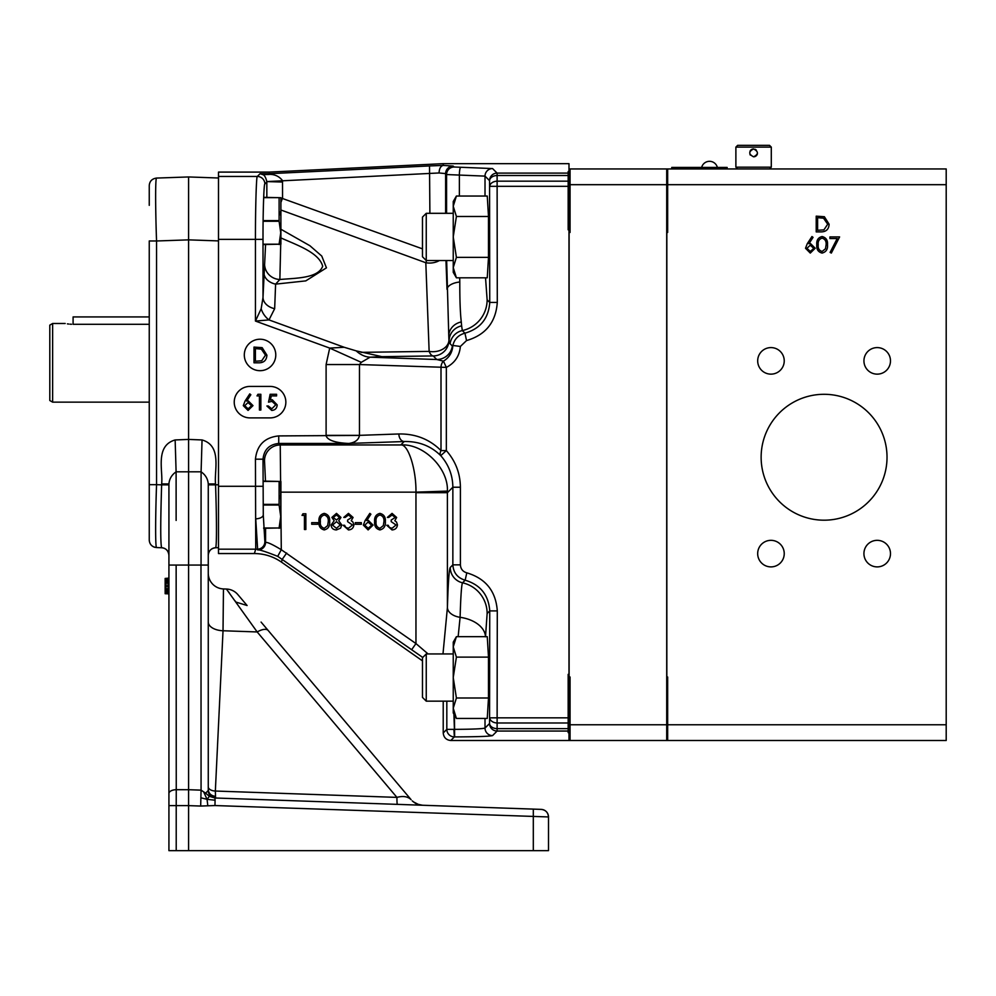 <?xml version="1.0" encoding="UTF-8"?>
<svg xmlns="http://www.w3.org/2000/svg" width="996" height="996" viewBox="0 0 996 996"><rect width="100%" height="100%" fill="white"/><g stroke="black" fill="none" stroke-linecap="round" stroke-linejoin="round"><path stroke-width="1.49" d="M570.061 740.501L570.061 724.764L666.71 724.764L666.71 740.501L569.114 740.501L569.114 676.994L570.061 676.994L570.061 724.764M666.71 724.764L666.71 184.683L570.061 184.683L570.061 232.454L569.114 232.454L569.114 676.994M570.061 184.683L570.061 168.946L666.71 168.946L666.71 184.683M570.061 168.946L569.114 168.946L569.114 232.454M149.251 316.927L73.094 316.927L73.094 324.298C62.897 323.426 62.897 323.426 73.094 324.298L149.251 324.298M52.639 402.147L49.8 400.517L49.8 325.132L52.639 323.488L52.639 402.147L149.251 402.147M71.538 324.26L70.044 324.173M68.699 324.049L67.417 323.887M256.507 348.7L255.399 348.7L255.399 361.212L261.711 360.801L265.496 355.149L261.35 349.135L256.507 348.7M248.141 408.821L251.565 405.696L248.016 402.571L244.705 405.696L248.141 408.821M422.478 256.756L422.478 217.103L426.251 213.318L426.251 260.529L422.478 256.756M422.478 697.387L422.478 657.734L426.251 653.949L426.251 701.159L422.478 697.387M332.49 525.104L336.411 528.303L340.358 524.954L336.511 521.643L332.49 525.104M333.299 517.434L336.474 520.037L339.549 517.397L336.411 514.994L333.299 517.434M364.773 525.178L368.196 528.303L371.633 525.178L368.072 522.053L364.773 525.178M379.962 528.303L383.336 525.602L383.933 521.643C384.294 518.181 382.974 515.953 379.962 514.994C376.924 515.94 375.629 518.157 376.065 521.643C375.629 525.129 376.924 527.357 379.962 528.303M324.285 528.303L327.659 525.602L328.257 521.643C328.605 518.181 327.286 515.953 324.285 514.994C321.247 515.94 319.94 518.157 320.388 521.643C319.94 525.129 321.247 527.357 324.285 528.303M262.16 347.654L266.903 355.149C266.604 360.216 263.928 362.768 258.873 362.818L253.992 362.818L253.992 347.081L262.16 347.654M271.983 401.351L268.522 402.16L270.128 394.292L276.589 394.292L276.589 395.91L271.236 395.91L270.389 400.043L272.244 399.745L277.187 404.886C276.95 408.323 275.12 410.178 271.709 410.439L266.903 405.995L268.31 405.995L271.784 408.821L275.78 404.824L271.983 401.351M248.066 410.439L243.298 405.646L245.053 401.077L249.759 393.893L250.843 394.74L246.684 401.102L248.315 400.952L252.984 405.609L248.066 410.439M259.433 410.028L259.433 395.91L257.018 395.91L257.939 394.292L260.852 394.292L260.852 410.028L259.433 410.028M340.968 517.459L338.727 520.746L341.765 524.929L340.582 528.191L336.399 529.922C333.224 529.822 331.444 528.204 331.07 525.054L334.183 520.746L331.88 517.41L336.499 513.376L340.968 517.459M348.488 514.994L345.201 517.41L343.782 517.41L348.476 513.376L353.07 517.459L351.227 520.696L352.933 522.041L353.879 524.842C353.493 528.042 351.675 529.735 348.426 529.922L343.184 525.278L344.591 525.278L345.824 527.457L348.451 528.303L352.46 524.979L347.616 521.643L347.616 520.037L351.65 517.459L348.488 514.994M355.286 524.27L355.286 522.651L361.336 522.651L361.336 524.27L355.286 524.27M365.121 520.559L369.815 513.376L370.898 514.222L366.74 520.584L368.371 520.435L373.039 525.104L368.122 529.922L363.353 525.129L365.121 520.559M392.063 514.994L388.776 517.41L387.369 517.41L392.05 513.376L396.645 517.459L394.814 520.696L396.508 522.041L397.454 524.842C397.068 528.042 395.25 529.735 392.013 529.922L386.759 525.278L388.179 525.278L389.411 527.457L392.038 528.303L396.047 524.979L391.204 521.643L391.204 520.037L395.238 517.459L392.063 514.994M379.912 529.922C375.953 528.876 374.197 526.112 374.658 521.655C374.185 517.185 375.94 514.422 379.912 513.376C383.933 514.409 385.738 517.161 385.352 521.655C385.738 526.137 383.933 528.888 379.912 529.922M324.235 529.922C320.264 528.876 318.508 526.112 318.969 521.655C318.508 517.185 320.264 514.422 324.235 513.376C328.244 514.409 330.062 517.161 329.664 521.655C330.062 526.137 328.244 528.888 324.235 529.922M311.711 524.27L311.711 522.651L317.761 522.651L317.761 524.27L311.711 524.27M302.025 515.393L302.946 513.774L305.859 513.774L305.859 529.511L304.44 529.511L304.44 515.393L302.025 515.393M280.897 236.625L279.864 279.502C295.625 278.046 318.098 278.494 322.679 266.243C319.094 252.548 296.845 245.066 281.457 238.156A15.737 4.532 0.6 0 1 280.897 238.156M264.575 264.077A15.737 15.426 10 0 0 279.864 279.502L275.606 284.134L274.659 308.698L268.995 319.915L255.449 321.061L261.164 308.723L263.006 297.505L265.571 244.543M453.902 714.107L454.425 729.358C472.465 729.271 482.662 728.823 485.015 728.051L489.559 723.507L489.746 610.909C488.613 594.998 480.421 584.777 465.157 580.207C457.525 577.917 453.429 572.8 452.856 564.856L452.856 487.231C452.707 475.217 448.661 464.684 440.742 455.645A7.557 4.308 -44 0 1 441.004 450.603L441.004 367.4A7.557 5.341 -88 0 1 443.457 361.15L436.796 359.519L370.089 357.19A47.21 29.158 88.4 0 1 356.195 350.866L381.929 356.668L370.089 357.19L361.287 362.332L329.701 348.09L344.205 347.28L268.995 319.915A15.737 10.819 55 0 1 261.164 308.723M422.752 657.46L277.71 556.353C265.633 551.585 258.948 549.443 257.678 549.941L255.735 518.816A7.557 3.909 -1.2 0 0 263.28 514.907L264.874 541.662L265.571 542.397C267.451 542.085 272.692 544.526 281.295 549.717L415.955 643.565L428.081 653.949M257.678 549.941A7.557 7.545 -43.3 0 0 265.571 542.397L265.571 528.303M277.71 556.353L281.295 549.717L280.237 444.963L400.766 444.963C423.35 443.307 448.524 468.207 447.391 491.09L447.416 607.548C448.163 582.623 449.109 569.264 450.254 567.471L452.856 564.856L460.401 564.856C460.7 568.99 462.829 571.654 466.8 572.837C485.724 578.502 495.896 591.188 497.29 610.909L497.104 731.052L492.559 735.596C489.646 736.38 477.009 736.816 454.637 736.916L454.363 736.916A7.557 7.545 -135 0 1 446.818 729.358L446.818 701.159M265.496 481.093L264.513 460.687A15.737 15.712 135 0 1 280.237 444.963L278.731 443.457C269.244 444.453 264.002 449.694 263.006 459.181L263.28 514.907M453.242 267.588L453.242 272.331L456.405 277.809L453.242 267.588L456.405 257.366L453.242 236.924L453.242 267.588M488.488 216.481L456.405 216.481L453.242 236.924L453.242 206.259L456.405 196.038L487.256 196.038L488.488 216.481L488.488 257.366L487.256 277.809L456.405 277.809M456.405 196.038L453.242 201.516L453.242 206.259L456.405 216.481M274.659 308.698A15.737 11.653 2.2 0 1 263.006 297.505L263.006 239.364L255.449 239.364C255.374 208.886 256.383 174.923 257.317 176.454A7.557 7.545 45 0 1 264.874 183.999C263.928 182.654 262.919 212.546 263.006 239.364M280.897 229.242L309.918 245.738L321.758 256.059L326.451 267.849L305.797 280.884L275.606 284.134A15.737 11.653 2.2 0 1 263.952 272.941M568.168 731.052L497.104 731.052A7.557 7.545 45 0 1 489.559 723.507A7.557 5.154 1.9 0 0 497.104 728.649L568.168 728.649L568.168 732.62L568.99 732.62L568.99 229.815L568.168 229.815L568.168 175.508L497.104 175.508L497.29 302.448C495.859 322.268 485.612 334.98 466.539 340.57L460.364 346.459C459.517 355.983 454.848 362.955 446.345 367.4L443.457 361.15C449.296 357.564 452.421 352.323 452.856 345.45L452.358 346.01A15.737 15.712 135 0 1 436.796 359.519L433.21 355.933A15.737 5.988 89.2 0 1 429.139 351.389L425.815 262.732L426.624 260.529M269.181 174.462L262.745 174.636L260.068 173.702L269.294 174.362C274.884 174.312 279.291 176.404 282.515 180.625L282.565 197.93L280.897 202.512M244.306 354.95A15.737 15.737 0 0 1 267.912 341.329A15.737 15.737 0 0 1 267.912 368.582A15.737 15.737 0 0 1 244.306 354.95M264.874 541.662A7.557 7.545 -43.9 0 1 257.105 549.207L255.735 549.182L255.449 459.181L263.006 459.181L264.513 460.687M255.449 459.181C256.931 445.15 264.687 437.381 278.731 435.912L278.731 443.457L348.787 443.457C335.453 442.859 327.896 440.344 326.103 435.912L326.103 364.548L329.701 348.09L255.449 321.061L255.449 239.364L218.498 239.364L218.498 172.096L269.231 172.096L443.22 163.655L443.257 165.423L453.168 166.058A7.557 7.545 135 0 0 445.623 173.603L439.049 172.968L266.828 181.583C265.695 177.201 264.338 174.885 262.745 174.636M249.971 417.897L270.115 417.897A15.737 15.737 0 0 0 285.852 402.16A15.737 15.737 0 0 0 270.115 386.423L249.971 386.423A15.737 15.737 0 0 0 234.234 402.16A15.737 15.737 0 0 0 249.971 417.897M422.478 660.858L281.42 562.08C273.278 556.478 264.251 553.627 254.354 553.552L255.735 549.182L218.498 549.182L218.498 553.552L254.354 553.552M411.634 649.741L415.955 643.565L415.955 492.671L447.416 492.671L452.856 487.231L460.401 487.231L460.401 564.856M453.242 677.554L453.242 712.962L456.405 718.44L453.242 708.218L456.405 697.997L453.242 677.554L456.405 657.111L453.242 646.89L453.242 677.554M456.405 636.668L453.242 642.146L453.242 646.89L456.405 636.668L487.256 636.668L488.488 657.111L456.405 657.111M415.955 492.671L415.955 492.149C416.316 469.29 408.123 443.818 400.766 444.963L404.202 441.527L348.787 443.457C355.062 442.573 358.635 439.896 359.469 435.426L278.731 435.912M361.287 362.332L359.481 364.548L359.469 435.426M326.103 364.548L359.481 364.548L446.345 367.4L446.345 450.603L440.742 455.645C430.857 445.909 418.681 441.203 404.202 441.527A7.557 5.341 88 0 1 398.861 433.97L359.481 435.352L326.103 435.352M344.205 347.28L356.195 350.866M459.704 277.809L459.791 281.993C459.754 299.921 460.252 313.242 461.285 321.957A15.737 14.28 175.7 0 0 448.773 335.901L446.656 260.529M461.285 321.957L461.621 325.866A15.737 14.94 174 0 0 449.184 340.445L448.773 335.901L448.935 340.209A15.737 11.504 -2.1 0 1 429.139 351.389L361.013 352.36M381.929 356.668L433.21 355.933A15.737 15.712 135 0 0 448.935 340.209L450.08 343.72L452.358 346.01M459.791 281.993A15.737 7.57 178.9 0 0 447.03 289.375L445.959 260.529M282.565 182.044L266.828 181.583M218.498 549.182L218.498 239.364M735.882 147.109L737.65 145.341L769.51 145.341L771.29 147.109L735.882 147.109L735.882 167.179L771.29 167.179L771.29 147.109M750.312 155.077A3.934 3.934 0 0 1 749.951 154.405M749.951 151.38A3.934 3.934 0 0 1 753.586 148.952C758.653 151.579 758.653 154.206 753.586 156.82C748.506 154.206 748.506 151.579 753.586 148.952M757.446 153.658A3.934 3.934 0 0 1 755.765 156.16L753.586 156.82M755.093 156.521A3.934 3.934 0 0 1 754.358 156.746M826.095 244.792C826.456 241.318 825.124 239.102 822.123 238.131C819.086 239.09 817.791 241.306 818.226 244.792C817.778 248.278 819.086 250.506 822.123 251.453L825.497 248.751L826.095 244.792M818.724 217.763L817.616 217.763L817.616 230.275L823.916 229.877L827.701 224.212L823.555 218.211L818.724 217.763M810.358 251.453L813.782 248.328L810.234 245.203L806.922 248.328L810.358 251.453M458.148 636.668L460.102 617.308A15.737 9.997 -178.4 0 1 447.416 607.548L442.983 653.949M485.488 636.668A31.474 19.995 -178.4 0 0 460.102 617.308C460.75 595.807 461.559 584.303 462.542 582.809A15.737 15.712 -135 0 1 450.254 567.471M280.897 492.149L415.955 492.149L447.391 491.09M461.621 325.866L462.331 330.572A31.474 31.436 135 0 0 487.131 299.833L489.746 302.448L489.559 180.662L485.015 176.118L446.569 174.549L445.623 173.603L445.623 213.318M488.488 257.366L456.405 257.366M497.104 175.508A7.557 5.154 178.1 0 0 489.559 180.662A7.557 7.545 135 0 1 497.104 173.105L497.104 175.508M568.168 181.16L497.29 181.16A7.557 5.154 178.1 0 0 489.746 186.314L568.168 186.314M439.435 260.529A15.737 11.504 -2.1 0 1 425.815 262.732L280.897 209.994M218.498 176.454L257.317 176.454L260.068 173.702L269.269 173.702L269.294 174.362M488.488 657.111L488.488 697.997L487.256 718.44L456.405 718.44M488.488 697.997L456.405 697.997M466.8 572.837L465.157 580.207L462.542 582.809A31.474 31.436 -135 0 1 487.144 613.499L485.5 636.83M568.168 717.842L489.746 717.842A7.557 5.154 1.9 0 0 497.29 722.996L568.168 722.996L568.168 674.354L568.99 674.354M756.362 155.675L756.985 154.853M756.362 150.11L755.093 149.263M460.364 346.459L452.856 345.45C454.475 338.989 458.509 334.905 464.945 333.187C480.333 328.68 488.6 318.434 489.746 302.448L497.29 302.448M269.231 172.096L269.269 173.702L429.525 165.934L429.886 213.318M429.525 165.934L443.195 165.423C440.668 166.058 439.286 168.573 439.049 172.968M443.22 701.159L443.22 732.956L446.818 729.358L453.902 729.358L454.363 736.916L450.765 740.501C446.22 740.028 443.706 737.513 443.22 732.956M568.168 728.649L568.168 722.996M671.752 168.946L671.752 167.44L727.142 167.44L727.142 168.946M466.539 340.57L464.945 333.187L462.331 330.572A15.737 15.712 135 0 0 450.08 343.72M568.99 229.815L568.99 171.536L568.168 171.536L568.168 175.508M453.168 166.058L454.114 167.004A7.557 7.545 135 0 0 446.569 174.549L446.569 213.318M830.116 252.399L837.213 238.542L829.929 238.542L829.929 236.924L839.603 236.924L831.336 253.071L830.116 252.399M822.073 236.525C826.082 237.558 827.9 240.31 827.502 244.804C827.9 249.286 826.082 252.038 822.073 253.071C818.102 252.013 816.359 249.261 816.807 244.804C816.347 240.335 818.102 237.571 822.073 236.525M824.377 216.717L829.12 224.225C828.821 229.292 826.145 231.844 821.078 231.894L816.21 231.894L816.21 216.157L824.377 216.717M667.656 184.683L946.2 184.683L946.2 168.946L667.656 168.946L667.656 232.454L666.834 232.454L666.834 676.994L667.656 676.994L667.656 740.501L946.2 740.501L946.2 724.764L667.656 724.764M810.283 253.071L805.515 248.278L807.27 243.709L811.964 236.525L813.06 237.372L808.901 243.734L810.532 243.584L815.201 248.241L810.283 253.071M887.025 457.239A62.947 62.947 0 0 0 792.604 402.733A62.947 62.947 0 0 0 792.604 511.757A62.947 62.947 0 0 0 887.025 457.239M784.238 553.614A13.284 13.284 0 0 0 764.318 542.11A13.284 13.284 0 0 0 764.318 565.118A13.284 13.284 0 0 0 784.238 553.614M890.486 553.614A13.284 13.284 0 0 0 870.566 542.11A13.284 13.284 0 0 0 870.566 565.118A13.284 13.284 0 0 0 890.486 553.614M890.486 360.863A13.284 13.284 0 0 0 870.566 349.372A13.284 13.284 0 0 0 870.566 372.367A13.284 13.284 0 0 0 890.486 360.863M784.238 360.863A13.284 13.284 0 0 0 764.318 349.372A13.284 13.284 0 0 0 764.318 372.367A13.284 13.284 0 0 0 784.238 360.863M946.2 184.683L946.2 724.764M443.22 163.655L568.99 163.655L568.99 171.536M450.765 740.501L568.99 740.501L568.99 732.62M667.656 168.946L666.834 168.946L666.834 232.454M666.834 676.994L666.834 740.501L667.656 740.501M546.48 850.659L534.055 850.659M547.763 850.659L168.922 850.659L168.922 593.853L165.149 593.716L168.922 593.653M235.156 600.962L235.952 602.082L247.095 605.518L237.87 594.612A15.737 15.737 115.9 0 0 226.403 589.034L257.18 631.95A15.737 6.611 -40.2 0 1 268.223 630.53L261.077 622.077M215.161 797.995A7.557 7.557 136 0 0 215.559 798.02L215.348 791.036A7.557 4.208 0 0 1 208.264 786.84M176.13 520.435L176.105 471.818C171.748 474.831 169.357 478.864 168.922 483.919L168.922 793.513A7.557 3.822 180 0 1 176.255 789.691L176.217 805.627L168.922 805.627M168.922 578.315L165.149 578.439L168.922 578.116L168.922 565.068L176.143 565.068L176.255 789.691L188.593 789.703L188.593 805.627L176.217 805.627L176.217 850.659M168.922 591.487L165.149 591.425L165.149 592.197L168.922 592.284M168.922 484.84L161.638 484.84C160.443 522.962 160.443 543.928 161.638 547.75C165.921 548.161 168.349 550.676 168.922 555.295A7.557 7.557 0 0 0 168.922 554.934M167.527 550.913A7.557 7.557 0 0 0 161.638 547.75L156.546 547.563A62.947 2.191 92 0 1 156.546 484.666L149.251 484.666L149.251 540.019C149.574 544.414 152.014 546.929 156.546 547.563M165.149 592.197L168.922 592.869M165.149 592.769L165.149 593.529M165.149 591.425L165.149 578.439M168.922 590.703L165.149 590.653M188.593 850.659L188.593 805.627L200.682 806.05L201.068 790.152L188.593 789.703L188.593 565.068L200.98 565.068L201.068 790.152L203.645 791.857L207.056 799.327L200.931 797.808M175.147 439.946L188.593 439.423L188.593 565.068L201.055 565.068L201.092 471.818L176.105 471.818L175.147 439.946C154.803 445.797 163.207 470.735 161.638 483.919L168.922 483.919M165.149 593.143L168.922 593.267M168.922 589.719L165.149 589.682M548.273 815.102L548.497 816.944A7.557 7.557 0 0 0 541.214 809.387C545.659 809.96 548.086 812.475 548.497 816.944L548.497 850.659L548.497 816.944L214.974 805.552L200.682 806.05M202.051 439.946L201.092 471.818C205.45 474.831 207.84 478.864 208.264 483.919L215.559 483.919C213.991 470.735 222.394 445.797 202.051 439.946L188.593 439.423L188.593 176.952L156.546 178.072A62.947 2.191 88 0 0 156.546 240.982L149.251 240.982L149.251 484.666M149.251 540.019A7.557 7.557 0 0 0 149.338 541.102M150.11 543.492A7.557 7.557 0 0 0 154.903 547.327M168.922 588.536L165.149 588.524M207.828 805.801L207.056 799.327L215.074 800.211L214.974 805.552M533.308 850.659L533.308 809.113L214.974 797.995L215.074 800.211M200.98 565.068L208.264 565.068L208.264 790.475L205.649 793.177L203.645 791.857M201.055 565.068L202.898 565.068M203.147 565.068L207.467 565.068M208.264 483.919L208.264 565.106M149.251 205.338L149.251 185.617C149.574 181.235 152.014 178.72 156.546 178.072M208.264 565.043L208.264 573.21A15.737 15.737 -44 0 0 223.453 588.935L223.029 630.754L215.348 791.036L396.931 797.385A15.737 0.809 -88 0 0 397.367 804.37M268.223 630.53L411.111 799.676C407.825 796.489 403.106 795.729 396.931 797.385L257.18 631.95L223.029 630.754A15.737 8.752 180 0 1 208.264 622.014L208.264 628.264M408.833 804.768L533.682 809.125M418.208 804.469L422.59 805.254L417.436 804.195M168.922 586.769L165.149 586.769M214.974 797.995L209.384 796.339L207.056 799.327M548.497 816.944A7.557 7.557 0 0 0 541.214 809.387L533.308 809.113M209.384 796.339L205.649 793.177M215.559 798.02L215.51 798.02C210.617 796.725 208.201 794.21 208.264 790.475C208.712 794.908 211.14 797.423 215.559 798.02M218.498 177.998L188.593 176.952L218.498 177.998M208.264 484.84L215.559 484.84A62.947 2.191 88 0 1 215.559 547.75L218.498 547.651M413.141 801.68L415.656 803.374M237.87 594.612L243.734 601.534M412.282 800.921L415.22 803.125M415.78 803.436L419.117 804.743M541.214 809.387L542.633 809.574M168.922 585.2L165.149 585.2M208.264 555.295C208.687 550.825 211.115 548.31 215.559 547.75A7.557 7.557 0 0 0 208.264 555.295M419.03 804.718L416.253 803.672M228.669 591.998L229.267 592.807M168.922 583.432L165.149 583.444M226.403 589.034L223.453 588.935M168.922 582.249L165.149 582.287M168.922 581.266L165.149 581.315M168.922 580.481L165.149 580.544M168.922 579.684L165.149 579.772M168.922 579.099L165.149 579.199M168.922 578.701L165.149 578.825M263.193 244.543L280.897 244.169L280.897 197.706L263.679 197.333M263.666 197.669L279.104 197.669L279.104 220.602L263.193 220.602M263.193 221.274L279.104 221.274L280.723 232.74L279.104 244.207L263.193 244.207M279.104 244.543L280.287 238.505M280.424 237.534L280.723 232.765M280.299 214.825L280.635 211.613M279.104 221.274L279.104 220.602M263.679 528.303L280.897 527.93L280.897 481.479L263.193 481.093M263.193 481.429L279.104 481.429L279.104 504.374L263.193 504.374M263.193 505.034L279.104 505.034L280.723 516.501L279.104 527.98L263.666 527.98M279.104 528.303L280.287 522.278M280.424 521.306L280.723 516.538M280.299 498.585L280.635 495.373M279.104 505.034L279.104 504.374M281.42 562.08L282.329 559.204L286.661 553.017M422.478 248.851L280.897 197.93M218.498 486.285L263.006 486.285M266.841 197.333L266.841 182.044L264.874 183.999M398.861 433.97C415.556 433.696 429.6 439.236 441.004 450.603L446.345 450.603C455.533 461.086 460.227 473.287 460.401 487.231M485.538 277.809L487.131 299.833M497.29 610.909L489.746 610.909L487.144 613.499M454.114 167.004L492.559 168.561A7.557 7.545 135 0 0 485.015 176.118L485.015 196.038M460.775 167.266A7.557 1.394 90.4 0 0 459.38 174.823L459.38 196.038M454.637 736.916L454.425 715.016M485.015 718.44L485.015 728.051A7.557 7.545 45 0 0 492.559 735.596M492.559 168.561L497.104 173.105L568.168 173.105M675.525 167.44L675.525 168.946M723.37 167.44L723.37 168.946M208.264 789.604C208.687 793.513 211.077 795.754 215.41 796.352M188.593 565.068L169.046 565.068M161.638 483.919L161.638 484.84L156.546 484.666L156.546 240.982L188.593 239.862L218.498 240.908M218.498 484.741L215.559 484.84L215.559 483.919M52.639 323.488L65.188 323.488M453.242 213.318L426.251 213.318M453.242 260.529L426.251 260.529M453.242 653.949L426.251 653.949M453.242 701.159L426.251 701.159M717.381 167.44A8.117 8.117 0 0 0 701.645 167.44M769.51 168.946L771.29 167.179M737.65 168.946L735.882 167.179M413.34 801.842L418.868 804.668M415.942 803.523L416.963 803.996"/></g></svg>
